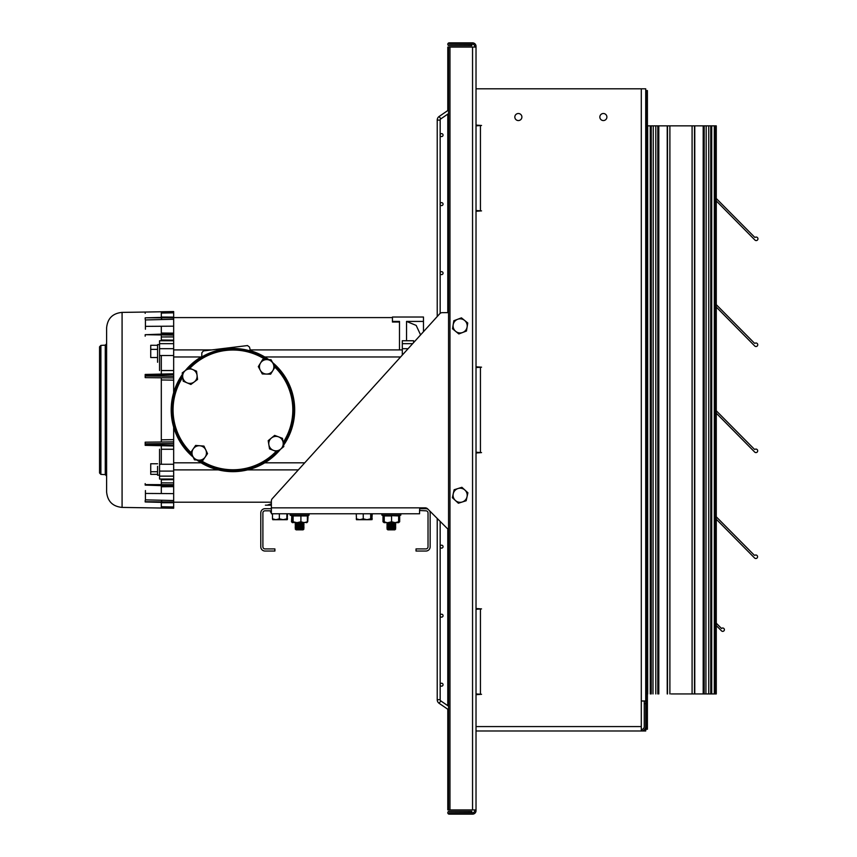<?xml version="1.0" encoding="UTF-8"?>
<svg xmlns="http://www.w3.org/2000/svg" width="857" height="857" viewBox="0 0 857 857"><rect width="100%" height="100%" fill="white"/><g stroke="black" fill="none" stroke-linecap="round" stroke-linejoin="round"><path stroke-width="1.29" d="M474.66 46.996L476.021 46.996L476.021 46.321A3.471 3.471 0 0 0 472.55 42.85L449.197 42.85A1.414 1.414 0 0 0 447.793 44.264A1.414 1.414 0 0 0 449.197 45.667L471.789 45.667L471.789 44.318L449.197 44.2L472.55 44.2A2.121 2.121 0 0 1 474.66 46.321L474.66 47.081M474.66 810.004L474.66 810.679A2.121 2.121 0 0 1 472.55 812.8L449.197 812.8L471.789 812.682L471.789 811.333L449.197 811.333A1.414 1.414 0 0 0 447.793 812.736A1.414 1.414 0 0 0 449.197 814.15L472.55 814.15A3.471 3.471 0 0 0 476.021 810.679L476.021 810.004L474.66 809.919M476.021 46.996L476.021 810.004M447.793 110.542L447.793 47.081L476.021 47.081M476.021 809.919L447.793 809.919L447.793 709.253M295.226 528.983L296.115 529.862L303.067 529.862L303.956 528.983L295.226 528.983L303.999 527.708L295.183 527.505L303.999 526.198L295.183 525.994L303.999 524.688L295.183 524.484L303.999 523.177L295.633 522.663M296.115 528.362L295.183 527.708L303.999 527.708M303.067 528.362L303.956 528.983M296.115 526.851L295.183 526.198L303.999 526.198M303.067 526.851L303.999 527.505M296.115 525.341L295.183 524.688L303.999 524.688M303.067 525.341L303.999 525.994M296.115 523.831L295.183 523.177L303.999 523.177M303.067 523.831L303.999 524.484M386.968 528.983L387.857 529.862L394.809 529.862L395.698 528.983L386.968 528.983L395.741 527.708L386.925 527.505L395.741 526.198L386.925 525.994L395.741 524.688L386.925 524.484L395.741 523.177L387.375 522.663M387.857 528.362L386.925 527.708L395.741 527.708M394.809 528.362L395.698 528.983M387.857 526.851L386.925 526.198L395.741 526.198M394.809 526.851L395.741 527.505M387.857 525.341L386.925 524.688L395.741 524.688M394.809 525.341L395.741 525.994M387.857 523.831L386.925 523.177L395.741 523.177M394.809 523.831L395.741 524.484M383.615 515.368L398.676 515.925L398.559 522.663L384.107 522.663L384.236 521.774L386.893 522.663M383.99 516.203L382.993 515.925L382.993 521.774L384.107 522.663L383.99 521.774L384.118 522.663M382.993 521.774L385.061 522.663M398.676 516.203L399.673 515.925L399.673 521.774L397.573 522.663M399.673 521.774L398.559 522.663L398.676 521.774L395.12 522.663L391.574 521.774L391.574 515.925L384.236 515.925L384.236 521.774M399.673 515.925L400.112 515.368M382.565 515.368L382.993 515.925M308.124 515.368L307.695 521.774L306.527 522.663M291.808 516.096L291.487 521.774L292.666 522.663L291.487 521.774M291.487 515.925L291.069 515.368M399.051 515.368L398.676 515.925L399.051 515.368L391.585 515.368M387.9 522.663L391.574 521.774M383.99 515.989L383.99 521.774M383.861 515.368L383.99 515.925M295.151 522.663L292.066 522.427M292.108 515.807L307.074 515.807M307.117 522.427L297.015 522.663L300.903 521.774L304.149 522.663L307.384 521.774L307.384 515.925L300.903 515.925L300.903 521.774M300.978 515.368L300.903 515.925L293.115 515.925L293.115 521.774L297.015 522.663M306.731 522.663L307.384 521.774M292.783 515.368L293.115 515.925L291.808 515.925L291.808 521.774L292.462 522.663L293.115 521.774M291.808 521.774L292.462 522.663M291.401 515.368L291.808 515.925M307.384 515.925L307.792 515.368L307.384 515.925M461.441 317.851L453.824 320.743L453.171 324.76L452.528 328.788L458.838 333.941L466.454 331.038L467.761 322.993L461.441 317.851M455.678 331.359A7.06 7.06 0 0 1 457.627 319.297A7.06 7.06 0 0 1 467.108 327.02A7.06 7.06 0 0 1 455.678 331.359M458.388 503.22L466.154 500.756L467.911 492.796L461.891 487.301L454.124 489.765L452.367 497.724L458.388 503.22M464.901 490.054A7.06 7.06 0 0 1 462.277 501.988A7.06 7.06 0 0 1 453.246 493.739A7.06 7.06 0 0 1 464.901 490.054M429.571 510.804A4.231 4.231 0 0 1 430.15 512.925L430.15 546.798A4.231 4.231 0 0 1 425.918 551.04L416.031 551.04L416.031 548.919L425.918 548.919A2.121 2.121 0 0 0 428.029 546.798L428.029 512.925A2.121 2.121 0 0 0 425.918 510.815L419.566 510.504L419.566 513.772L271.369 513.772L271.369 501.024A3.524 3.524 0 0 1 272.28 498.656L439.684 313.812A3.524 3.524 0 0 1 442.298 312.655L448.554 312.655L442.298 312.655M271.369 510.815L265.017 510.815A2.121 2.121 0 0 0 262.895 512.925L262.895 546.798A2.121 2.121 0 0 0 265.017 548.919L274.893 548.919L274.893 551.04L265.017 551.04A4.231 4.231 0 0 1 260.785 546.798L260.785 512.925A4.231 4.231 0 0 1 265.017 508.694L271.369 508.694M428.039 509.272A4.231 4.231 0 0 0 425.918 508.694L419.684 508.694M271.369 507.847L425.158 507.847A3.524 3.524 0 0 1 427.654 508.887L446.754 527.987A3.524 3.524 0 0 0 448.554 528.951M419.834 507.847L419.566 510.504M406.539 340.754L406.539 321.418L423.476 321.418L423.476 331.702L437.231 316.522L437.231 120.087A4.403 4.403 0 0 1 439.148 116.456L448.554 110.028M271.369 503.83A14.119 14.055 -90 0 1 268.23 504.88L268.187 504.859A3.524 3.524 0 0 0 267.32 505.169A3.524 3.524 180 0 1 268.187 504.848L271.369 503.755A14.119 14.108 89.3 0 1 268.187 504.848L268.187 504.859A14.119 14.108 -90.7 0 0 271.369 503.766L271.369 502.202L173.66 502.202M161.309 479.781L173.66 479.641L173.66 485.64M173.66 500.37L173.66 508.233L122.08 507.408C112.685 506.487 107.521 501.334 106.611 491.939L106.611 327.856C107.521 318.461 112.685 313.308 122.08 312.387L122.08 507.408M173.66 333.705L145.187 334.701L173.66 333.705L173.66 333.148L161.309 333.03M145.187 334.701L173.66 335.13L173.66 336.919L161.309 336.951M173.66 317.111L145.187 317.829L173.66 317.111L161.309 317.047M145.187 317.829L173.66 317.797L173.66 319.425M157.57 362.265L157.57 344.621L159.552 344.621M145.187 374.52L145.187 375.998L173.66 376.298L173.66 377.926L173.66 373.877M423.476 321.418L423.476 317.026L392.431 317.026L392.431 322.018L399.491 322.018M406.539 321.418L416.17 325.403L420.583 334.894M161.309 486.765L173.66 486.647L173.66 493.621L145.433 493.439L145.433 490.568M173.66 493.621L173.66 500.531L145.433 499.856L145.433 493.439M173.66 326.174L173.66 319.265L145.433 319.94L145.433 326.356L173.66 326.174L173.66 333.148M161.309 439.834L173.66 439.63L173.66 427.193M173.66 392.602L173.66 380.165L161.309 379.962M173.66 479.641L173.66 443.498L145.187 443.797L145.187 444.515L173.66 445.158M173.66 449.261L161.309 449.261M173.66 486.647L173.66 485.79L145.187 485.094L145.176 483.627M161.309 502.748L173.66 502.738M161.309 340.015L173.66 340.154L173.66 336.919M145.187 374.445L173.66 373.802L173.66 340.154M159.552 475.174L157.57 475.174L157.57 466.358M159.552 479.031L159.552 449.261M159.552 370.535L159.552 340.754L173.66 340.765M161.309 370.535L173.66 370.535M399.491 356.973L399.491 358.194M392.431 321.418L399.491 321.418L399.491 349.913M145.187 313.33L145.187 312.055L173.66 311.562L173.66 317.058M173.66 317.797L173.66 317.186M173.66 335.13L173.66 334.005M173.66 380.165L173.66 377.926L145.187 377.626L145.187 375.998M173.66 439.63L173.66 443.498L173.66 441.869L145.187 442.169L145.187 443.797M173.66 479.031L159.552 479.042M402.308 355.077L402.308 340.754L413.599 340.754L413.599 342.618M157.57 357.53L150.725 357.53L150.725 349.377L157.57 349.377M150.725 349.377L150.725 345.296L157.57 345.296M157.57 474.339L150.725 474.339L150.725 471.736L157.57 471.736M150.725 471.736L150.725 463.755L157.57 463.755M145.187 312.055L122.08 312.387M145.433 329.227L145.433 326.356M100.89 474.392L99.551 472.989L99.551 346.806L100.89 345.403L100.89 474.392L105.272 474.628L105.272 345.167L106.611 343.764M161.309 312.387L161.309 317.39M161.309 317.926L161.844 319.543M161.309 326.249L161.309 334.005M161.309 336.137L161.309 340.754M161.309 355.526L161.309 374.08M161.309 377.798L161.309 441.998M161.309 445.715L161.309 464.269M161.309 479.042L161.309 483.659M161.309 485.79L161.309 493.546M161.844 500.252L161.309 501.87M161.309 502.406L161.309 507.408M99.551 350.384L99.551 359.179M271.369 505.169L265.402 505.169M267.384 505.169A3.524 3.524 0 0 1 268.23 504.88L268.927 505.169M441.591 545.191A1.468 1.468 0 0 0 440.123 546.659A1.468 1.468 0 0 0 441.591 548.126A1.468 1.468 0 0 0 443.058 546.659A1.468 1.468 0 0 0 441.591 545.191M441.591 614.212A1.468 1.468 0 0 0 440.123 615.68A1.468 1.468 0 0 0 441.591 617.147A1.468 1.468 0 0 0 443.058 615.68A1.468 1.468 0 0 0 441.591 614.212M440.166 134.731L440.166 120.087A1.468 1.468 0 0 1 440.809 118.877L448.554 113.585M448.554 706.211L440.809 700.919A1.468 1.468 0 0 1 440.166 699.708L440.166 685.064M448.554 709.767L439.148 703.34L440.809 700.919A1.468 1.468 0 0 1 440.166 699.708A1.468 1.468 0 0 0 440.809 700.919A1.468 1.468 0 0 1 440.166 699.708A1.468 1.468 0 0 0 440.809 700.919A1.468 1.468 0 0 1 440.166 699.708A1.468 1.468 0 0 0 440.809 700.919A1.468 1.468 0 0 1 440.166 699.708L437.231 699.708L437.231 518.464M440.166 120.087A1.468 1.468 0 0 1 440.809 118.877A1.468 1.468 0 0 0 440.166 120.087L437.231 120.087A4.403 4.403 0 0 1 439.148 116.456A4.403 4.403 0 0 0 437.231 120.087A4.403 4.403 0 0 1 439.148 116.456A4.403 4.403 0 0 0 437.231 120.087A4.403 4.403 0 0 1 439.148 116.456A4.403 4.403 0 0 0 437.231 120.087A4.403 4.403 0 0 1 439.148 116.456A4.403 4.403 0 0 0 437.231 120.087M439.148 703.34A4.403 4.403 0 0 1 437.231 699.708M440.166 684.336L440.166 616.044M440.166 615.315L440.166 547.023M440.166 546.295L440.166 521.399M440.166 313.373L440.166 273.501M440.166 272.772L440.166 204.48M440.166 203.752L440.166 135.46M441.591 683.233A1.468 1.468 0 0 0 440.123 684.7A1.468 1.468 0 0 0 441.591 686.168A1.468 1.468 0 0 0 443.058 684.7A1.468 1.468 0 0 0 441.591 683.233M441.591 274.604A1.468 1.468 0 0 1 440.123 273.137A1.468 1.468 0 0 1 441.591 271.669A1.468 1.468 0 0 1 443.058 273.137A1.468 1.468 0 0 1 441.591 274.604M441.591 205.584A1.468 1.468 0 0 1 440.123 204.116A1.468 1.468 0 0 1 441.591 202.648A1.468 1.468 0 0 1 443.058 204.116A1.468 1.468 0 0 1 441.591 205.584M441.591 136.563A1.468 1.468 0 0 1 440.123 135.095A1.468 1.468 0 0 1 441.591 133.628A1.468 1.468 0 0 1 443.058 135.095A1.468 1.468 0 0 1 441.591 136.563M283.517 444.783A61.436 61.436 0 0 0 272.944 363.272M268.295 359.651A61.436 61.436 0 0 0 186.494 369.688M182.445 374.895A61.436 61.436 0 0 0 192.9 456.502M197.474 460.07A61.436 61.436 0 0 0 279.178 450.353M182.712 377.048A7.231 7.231 0 0 1 192.718 369.528L188.872 367.889L182.209 372.913L183.216 381.194L187.051 382.822A7.231 7.231 0 0 1 182.712 377.048M194.228 381.954A7.231 7.231 0 0 1 187.051 382.822L190.886 384.461L194.228 381.954L197.56 379.447L197.056 375.302A7.231 7.231 0 0 1 194.228 381.954M197.056 375.302A7.231 7.231 0 0 0 192.718 369.528L196.553 371.167L197.056 375.302M260.314 370.288A7.231 7.231 0 0 1 266.859 359.619L262.681 359.501L258.321 366.614L262.296 373.952L266.463 374.059A7.231 7.231 0 0 1 260.314 370.288M272.815 370.62A7.231 7.231 0 0 1 266.463 374.059L270.641 374.177L275.001 367.064L273.019 363.389A7.231 7.231 0 0 1 272.815 370.62M273.019 363.389A7.231 7.231 0 0 0 266.859 359.619L271.026 359.726L273.019 363.389M192.696 456.063A7.231 7.231 0 0 1 199.799 445.758L195.632 445.426L190.897 452.292L194.485 459.834L198.642 460.155A7.231 7.231 0 0 1 192.696 456.063M205.166 457.06A7.231 7.231 0 0 1 198.642 460.155L202.809 460.488L207.533 453.621L205.744 449.85A7.231 7.231 0 0 1 205.166 457.06M205.744 449.85A7.231 7.231 0 0 0 199.799 445.758L203.955 446.09L205.744 449.85M268.862 444.783A7.231 7.231 0 0 1 278.557 436.856L274.658 435.388L268.198 440.669L269.537 448.897L273.447 450.375A7.231 7.231 0 0 1 268.862 444.783M280.571 449.207A7.231 7.231 0 0 1 273.447 450.375L277.347 451.853L283.806 446.572L283.131 442.458A7.231 7.231 0 0 1 280.571 449.207M283.131 442.458A7.231 7.231 0 0 0 278.557 436.856L282.456 438.334L283.131 442.458M268.852 359.672A61.747 61.747 0 0 0 250.448 350.684L249.462 347.042L247.512 345.564L203.377 350.931L201.834 352.838L201.749 356.608A61.747 61.747 0 0 0 185.369 370.524M182.391 374.434A61.747 61.747 0 0 0 193.232 457.177M196.874 460.016A61.747 61.747 0 0 0 280.518 449.261M283.581 445.222A61.747 61.747 0 0 0 272.537 362.522M272.687 518.817L272.762 519.685M284.438 519.706L275.558 519.706M272.472 513.772L272.472 518.817L275.911 519.706L272.783 519.706L272.472 518.817L272.805 519.706M287.534 518.817L287.202 519.706L283.11 519.706L286.87 518.817L287.202 519.706L287.534 513.772M279.339 513.772L279.339 518.817L283.11 519.706M275.911 519.706L279.339 518.817M286.87 513.772L286.87 518.817M371.531 513.772L371.884 519.706L372.238 513.772M371.938 519.685L372.238 518.817M371.156 513.772L370.92 519.706L356.491 519.706L356.266 518.817L359.758 519.706L363.239 518.817L366.967 519.706L370.685 518.817L370.685 513.772M363.239 513.772L363.239 518.817M356.266 513.772L356.48 519.696M371.156 518.817L370.92 519.706L370.685 518.817M603.371 113.51A3.524 3.524 0 0 1 606.895 117.034A3.524 3.524 0 0 1 603.371 120.558A3.524 3.524 0 0 1 599.846 117.034A3.524 3.524 0 0 1 603.371 113.51M518.356 113.51A3.524 3.524 0 0 1 521.892 117.034A3.524 3.524 0 0 1 518.356 120.558A3.524 3.524 0 0 1 514.832 117.034A3.524 3.524 0 0 1 518.356 113.51M476.021 730.989L641.293 730.989A4.424 4.424 0 0 0 645.707 726.747M476.021 726.575L641.293 726.575L641.293 88.807L476.021 88.807M476.021 125.84L481.527 125.476L476.021 125.111M476.021 211.25L481.527 210.886L476.021 210.522M476.021 367.546L481.527 367.182L476.021 366.817M476.021 452.967L481.527 452.603L476.021 452.239M476.021 609.263L481.527 608.899L476.021 608.534M476.021 694.673L481.527 694.309L476.021 693.945M641.293 726.575L641.293 730.989L645.717 730.989L645.717 729.221L647.399 729.221L645.707 729.221L645.717 88.807L641.293 88.807M644.26 700.994L644.26 703.64L645.707 703.64L645.707 700.994L641.293 700.994M641.293 729.532A2.967 2.967 0 0 0 644.26 726.575L644.26 703.64M644.26 729.853L644.26 730.989M645.707 90.563L647.399 90.563L647.41 125.85L716.281 125.85L716.281 198.503L754.717 237.303A0.846 0.846 0 0 0 755.381 237.25A1.768 1.768 0 0 1 757.449 240.056A1.768 1.768 0 0 1 754.953 240.056L716.281 200.924L716.281 304.663L754.514 343.25A0.846 0.846 0 0 0 755.167 343.196A1.768 1.768 0 0 1 757.245 346.003A1.768 1.768 0 0 1 754.749 346.003L716.281 307.074L716.281 410.782L754.46 449.325A0.846 0.846 0 0 0 755.124 449.272A1.768 1.768 0 0 1 757.192 452.078A1.768 1.768 0 0 1 754.696 452.078L716.281 413.192L716.281 516.814L754.342 555.24A0.846 0.846 0 0 0 755.006 555.186A1.768 1.768 0 0 1 757.074 557.993A1.768 1.768 0 0 1 754.578 557.993L716.281 519.235L716.281 623.2L721.519 628.492A1.682 1.682 0 0 1 723.897 628.502A1.682 1.682 0 0 1 723.897 630.881A1.682 1.682 0 0 1 721.519 630.881L716.281 625.589L716.281 693.945L671.138 693.945M705.922 693.945L706.179 125.85M652.991 693.945L653.259 125.85M647.399 90.81L647.399 729.221M650.259 125.85L650.259 693.945M716.281 125.85L716.281 693.945L687.421 693.945M714.588 125.85L714.588 693.945M708.728 125.85L708.728 693.945M703.19 125.85L703.19 693.945M692.092 125.85L692.092 693.945M669.895 125.85L669.895 693.945M655.809 125.85L655.809 693.945M645.707 726.779L645.707 728.975M686.853 693.945L671.706 693.945M472.55 809.919L472.55 47.081M449.968 47.081L449.968 809.919M398.634 516.064L400.83 515.111L381.836 515.111L381.901 513.804M307.427 515.71L309.088 515.111L290.095 515.111L290.33 513.772L290.095 515.111L291.926 515.775M173.66 484.666L145.187 484.601M173.66 501.998L145.187 501.709L145.187 500.509M402.308 348.703L408.082 348.703M412.656 343.657L402.308 343.657M159.552 355.526L173.66 355.526M159.552 348.703L173.66 348.703M159.552 343.657L173.66 343.657M159.552 464.269L173.66 464.269M159.552 476.138L173.66 476.138M159.552 471.093L173.66 471.093M173.66 312.826L161.309 313.051M145.187 319.286L145.187 318.086M145.176 336.169L145.187 335.194M161.309 506.744L173.66 506.969M145.187 501.709L173.66 502.609M161.309 482.845L173.66 482.877M173.66 502.684L145.187 501.966M173.66 486.09L145.187 485.094M145.187 375.28L173.66 374.638M145.187 445.276L145.187 444.515M439.148 116.456L440.809 118.877M192.161 454.928A60.761 60.761 0 0 1 182.573 375.923M188.99 367.942A60.761 60.761 0 0 1 267.052 359.619M273.897 365.018A60.761 60.761 0 0 1 283.356 443.808M283.142 442.523A59.872 59.872 0 0 0 274.915 367.203M265.391 359.576A59.872 59.872 0 0 0 189.858 368.317M182.734 377.273A59.872 59.872 0 0 0 191.111 452.742M277.004 451.725A60.761 60.761 0 0 1 198.835 460.177M200.645 460.316A59.872 59.872 0 0 0 276.115 451.382M271.369 512.143L270.512 512.143L270.748 510.815L270.512 512.143L271.369 512.454M480.434 125.84L480.434 210.522M480.434 367.546L480.434 452.239M480.434 609.263L480.434 693.945M647.121 90.563L647.121 729.221M645.996 90.563L645.996 729.221M651.245 125.85L651.245 693.945M647.688 125.85L647.688 693.945M716.002 125.85L716.002 693.945M714.867 125.85L714.867 693.945M714.299 125.85L714.299 693.945M710.742 125.85L710.742 693.945M704.175 125.85L704.175 693.945M694.77 125.85L694.77 693.945M694.481 125.85L694.481 693.945M667.507 125.85L667.507 693.945M667.228 125.85L667.228 693.945M657.812 125.85L657.812 693.945M447.793 114.099L447.793 312.655M447.793 528.705L447.793 705.697M448.554 809.919L448.554 47.081M400.862 513.825L400.84 515.111M309.088 515.111L308.852 513.772L309.088 515.111M400.83 515.111L400.594 513.772M383.99 515.839L381.836 515.111M304.728 462.823L264.749 462.823M201.138 462.823L173.66 462.823M402.308 349.913L249.923 349.913M211.775 349.913L173.66 349.913M173.66 317.593L392.431 317.593M400.594 356.973L264.749 356.973M201.138 356.973L173.66 356.973M298.332 469.882L247.598 469.882M218.289 469.882L173.66 469.882M173.66 445.994L145.187 445.351M105.272 474.628L106.611 476.031M100.89 345.403L105.272 345.167M267.309 505.169L268.187 504.848M711.728 125.85L711.728 693.945M658.797 125.85L658.797 693.945"/></g></svg>
